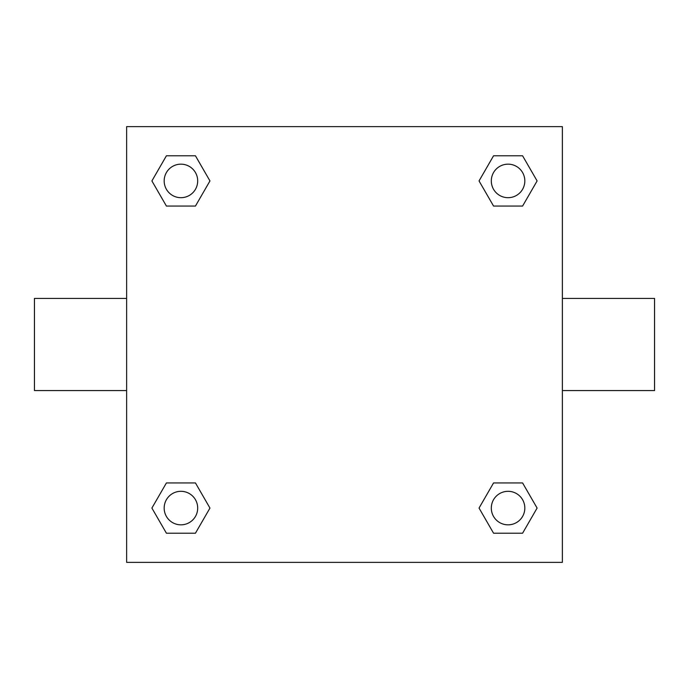 <?xml version="1.0" encoding="UTF-8"?>
<svg xmlns="http://www.w3.org/2000/svg" width="689" height="689" viewBox="0 0 689 689"><rect width="100%" height="100%" fill="white"/><g stroke="black" fill="none" stroke-linecap="round" stroke-linejoin="round"><path stroke-width="1.03" d="M195.443 206.063L166.411 206.063L151.899 180.931L166.411 155.792L195.443 155.792L209.956 180.931L195.443 206.063L166.411 206.063L187.262 206.063M187.262 482.937L195.443 482.937L209.956 508.069L195.443 533.208L166.411 533.208L151.899 508.069L166.411 482.937L195.443 482.937M501.738 206.063L493.557 206.063L479.044 180.931L493.557 155.792L522.589 155.792L537.101 180.931L522.589 206.063L493.557 206.063M493.557 482.937L522.589 482.937L537.101 508.069L522.589 533.208L493.557 533.208L479.044 508.069L493.557 482.937L522.589 482.937L501.738 482.937M562.37 390.585L654.55 390.585L654.55 298.415L562.37 298.415M126.63 298.415L34.45 298.415L34.45 390.585L126.63 390.585M126.63 126.63L562.37 126.63L562.37 562.37L126.63 562.37L126.63 126.63M522.589 533.208L493.557 533.208L522.589 533.208M524.829 508.069A16.76 16.76 0 0 0 499.689 493.557A16.76 16.76 0 0 0 499.689 522.589A16.76 16.76 0 0 0 524.829 508.069M195.443 533.208L166.411 533.208L195.443 533.208M197.691 508.069A16.76 16.76 0 0 0 172.551 493.557A16.76 16.76 0 0 0 172.551 522.589A16.76 16.76 0 0 0 197.691 508.069M493.557 155.792L522.589 155.792L493.557 155.792M524.829 180.931A16.76 16.76 0 0 0 499.689 166.411A16.76 16.76 0 0 0 499.689 195.443A16.76 16.76 0 0 0 524.829 180.931M166.411 155.792L195.443 155.792L166.411 155.792M197.691 180.931A16.76 16.76 0 0 0 172.551 166.411A16.76 16.76 0 0 0 172.551 195.443A16.76 16.76 0 0 0 197.691 180.931"/></g></svg>
